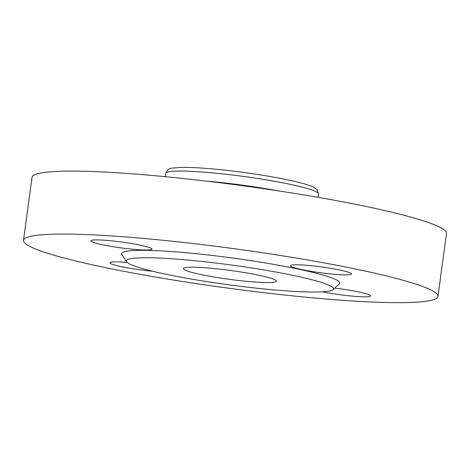 <?xml version="1.0" encoding="UTF-8"?>
<svg xmlns="http://www.w3.org/2000/svg" width="470" height="470" viewBox="0 0 470 470"><rect width="100%" height="100%" fill="white"/><g stroke="black" fill="none" stroke-linecap="round" stroke-linejoin="round"><path stroke-width="0.7" d="M144.907 249.999A30.82 2.938 -172.3 0 0 151.886 249.082A30.82 2.938 -172.3 0 0 131.853 243.578A30.82 2.938 -172.3 0 0 97.778 239.912A30.82 2.938 -172.3 0 0 90.804 240.822A30.82 2.938 -172.3 0 0 110.832 246.333A30.82 2.938 -172.3 0 0 144.907 249.999M301.54 269.516A30.82 2.938 -172.3 0 0 333.818 274.245A30.82 2.938 -172.3 0 0 351.513 273.963A30.82 2.938 -172.3 0 0 340.409 270.15A30.82 2.938 -172.3 0 0 308.126 265.421A30.82 2.938 -172.3 0 0 290.431 265.703A30.82 2.938 -172.3 0 0 301.54 269.516M322.314 291.811A30.82 2.938 -172.3 0 0 363.704 296.834A30.82 2.938 -172.3 0 0 370.683 295.918A30.82 2.938 -172.3 0 0 334.669 288.139M127.17 262.454A30.82 2.938 -172.3 0 0 109.974 262.783A30.82 2.938 -172.3 0 0 121.078 266.596A30.82 2.938 -172.3 0 0 152.697 271.261M295.777 275.955A104.528 9.97 7.7 0 1 333.001 289.643A104.528 9.97 7.7 0 1 269.615 289.502A104.528 9.97 7.7 0 1 163.948 273.816A104.528 9.97 7.7 0 1 126.506 261.72A104.528 9.97 7.7 0 1 182.542 259.599A104.528 9.97 7.7 0 1 295.777 275.955M126.506 261.72L121.906 254.511A110.068 10.499 7.7 0 1 180.915 252.273A110.068 10.499 7.7 0 1 300.148 269.498A110.068 10.499 7.7 0 1 339.352 283.909L333.001 289.643M362.617 270.509A209.126 19.952 7.7 0 1 437.987 296.394A209.126 19.952 7.7 0 1 317.92 298.309A209.126 19.952 7.7 0 1 98.87 266.237A209.126 19.952 7.7 0 1 23.5 240.352A209.126 19.952 7.7 0 1 143.567 238.431A209.126 19.952 7.7 0 1 362.617 270.509M23.5 240.352L32.013 177.378A209.126 19.952 7.7 0 1 152.08 175.457A209.126 19.952 7.7 0 1 371.13 207.534A209.126 19.952 7.7 0 1 446.5 233.42L437.987 296.394M200.296 274.409A46.888 4.471 7.7 0 1 183.394 268.605A46.888 4.471 7.7 0 1 210.319 268.176A46.888 4.471 7.7 0 1 259.428 275.367A46.888 4.471 7.7 0 1 276.331 281.166A46.888 4.471 7.7 0 1 249.405 281.601A46.888 4.471 7.7 0 1 200.296 274.409M206.395 181.12A77.045 7.35 7.7 0 1 277.388 190.72M290.777 184.469A77.045 7.35 7.7 0 1 318.548 194.004L317.027 189.551L313.508 187.154C308.796 184.945 300.6 182.601 288.927 180.116C265.997 175.157 231.011 170.222 205.49 168.331C195.878 167.608 187.947 167.291 181.69 167.385L172.513 168.09C169.059 168.336 166.832 170.093 165.839 173.359A77.045 7.35 7.7 0 1 210.078 172.649A77.045 7.35 7.7 0 1 290.777 184.469M318.096 197.341L318.548 194.004M165.387 176.697L165.839 173.359"/></g></svg>
